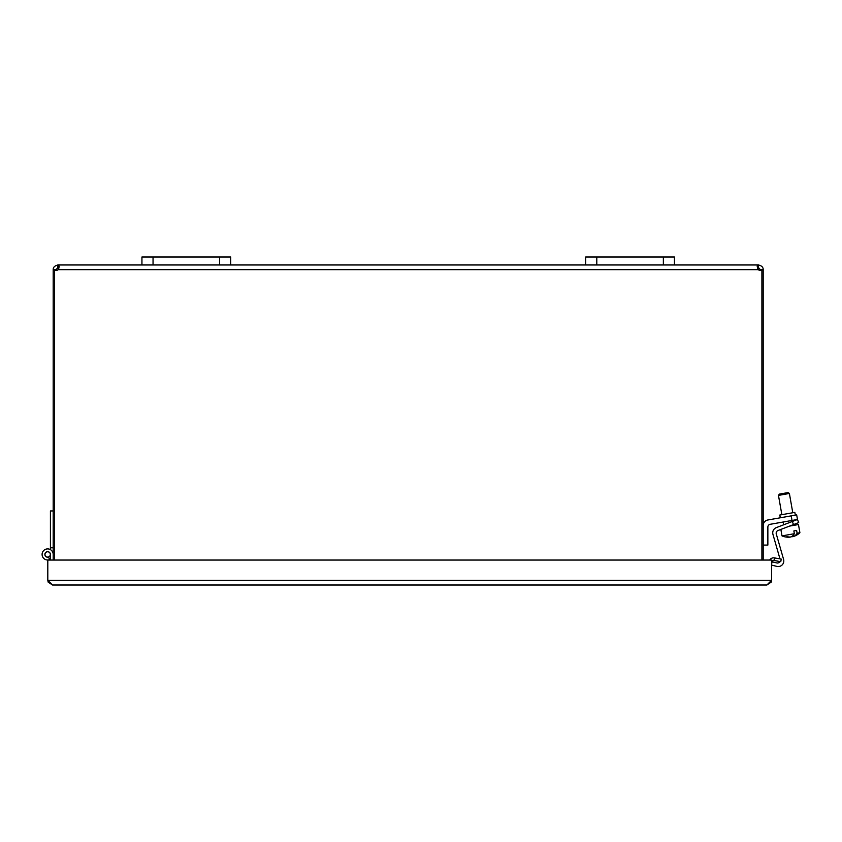 <?xml version="1.0" encoding="UTF-8"?>
<svg xmlns="http://www.w3.org/2000/svg" width="842" height="842" viewBox="0 0 842 842"><rect width="100%" height="100%" fill="white"/><g stroke="black" fill="none" stroke-linecap="round" stroke-linejoin="round"><path stroke-width="1.26" d="M763.199 560.046L763.199 269.914L760.579 269.914L758.505 267.598L758.505 264.977C761.715 265.756 763.284 267.324 763.199 269.672L763.199 269.914M54.498 560.046L54.498 269.956A3.105 3.105 0 0 0 58.109 269.672L58.793 268.387M57.888 264.977L58.256 267.598L59.003 267.745L57.888 267.598L55.814 269.914L53.193 269.672C53.109 267.324 54.677 265.756 57.888 264.977L57.888 267.598M757.39 267.745L758.147 267.598L757.39 267.745L758.284 269.672L757.179 266.272L758.147 264.977L757.284 265.535M761.894 560.046L761.894 269.956A3.105 3.105 0 0 1 758.284 269.672L58.109 269.672L59.214 266.282L58.256 264.977L758.505 264.977M758.505 267.598L758.147 264.977M55.814 269.672L53.193 269.672M53.193 269.914L53.193 560.046M763.199 269.672L760.579 269.672M771.567 560.046L771.567 580.317L766.873 585.011L52.499 585.011L766.873 585.011L771.209 582.127L771.567 580.317L47.805 580.317L48.162 582.127L52.499 585.011L47.805 580.317L47.805 560.046L771.567 560.046M774.219 560.519L780.776 561.677L781.229 559.099L774.672 557.941L774.009 560.477A2.084 2.084 0 0 0 771.567 562.53M774.672 557.941L774.461 557.899A4.694 4.694 0 0 0 769.651 560.046M50.425 549.637L50.425 547.784L53.193 547.784M50.425 559.246A5.547 5.547 0 0 1 42.247 555.72A5.547 5.547 0 0 1 47.005 548.931A5.547 5.547 0 0 1 53.193 554.436M48.594 557.046A2.779 2.779 0 0 0 47.32 551.678A2.779 2.779 0 0 0 44.952 555.078A2.779 2.779 0 0 0 48.594 557.046L49.541 559.646M50.425 547.784L50.425 510.947L53.193 510.947M50.425 560.046L50.425 554.436M44.984 554.436A2.663 2.663 0 0 1 48.983 552.131A2.663 2.663 0 0 1 48.983 556.741A2.663 2.663 0 0 1 44.984 554.436M674.453 256.989L674.453 264.977L674.453 256.989L585.695 256.989L585.695 264.977M230.697 256.989L230.697 264.977L230.697 256.989L141.94 256.989L141.94 264.977M792.027 520.451L797.49 519.493L796.679 514.904L791.217 515.862L792.027 520.451L770.167 524.303A2.8 2.8 0 0 0 767.862 527.06L767.862 545.069L763.199 545.069M763.199 525.492A5.589 5.589 0 0 1 767.82 519.988L791.217 515.862M795.322 515.136L794.837 512.389L779.797 515.041L780.292 517.788M789.396 536.996L789.428 537.207A16.566 13.904 -100 0 1 789.396 537.207A16.566 13.904 -100 0 1 786.07 536.912A15.651 8.515 -100 0 0 787.259 536.701A16.566 13.904 80 0 0 790.617 536.996A16.524 8.988 -100 0 0 794.364 533.712L793.869 530.934L796.627 530.449L797.111 533.228A16.524 8.988 80 0 1 793.374 536.512A16.566 13.904 80 0 0 793.406 536.501A16.608 16.608 0 0 0 799.9 532.733L798.458 524.545L789.501 526.113M793.332 536.301A16.566 13.904 -100 0 1 792.185 536.722A16.524 8.988 80 0 1 791.375 536.701M793.164 535.344L793.374 536.512M797.111 533.228L799.9 532.733M789.396 537.207A16.608 16.608 0 0 1 782.008 535.891L794.364 533.712M788.101 492.57L779.355 494.117L778.461 495.401L789.386 493.475L788.101 492.57M792.49 536.628L792.49 536.67A16.524 16.524 0 0 0 793.353 536.428M789.417 537.122A16.524 16.524 0 0 0 790.312 537.049L790.301 537.007M793.501 524.587L798.679 522.598L797.49 519.493L792.311 521.482L793.501 524.587L777.966 530.544A2.8 2.8 0 0 0 776.282 533.933L783.586 559.425A5.589 5.589 0 0 1 776.861 566.392L771.567 565.077M797.49 519.493L798.679 522.598M771.567 564.119L772.146 561.793L776.777 562.94A2.8 2.8 0 0 0 779.924 561.53A2.8 2.8 0 0 1 776.777 562.94M772.945 534.375L779.966 558.877L772.945 534.375A5.589 5.589 0 0 1 776.313 527.618L792.311 521.482M777.966 530.544A2.8 2.8 0 0 0 776.282 533.933L783.586 559.425M48.162 582.127L49.015 582.169M770.356 582.169L771.209 582.127M774.461 557.899L774.009 560.477M596.799 264.977L596.799 256.989M663.359 256.989L663.359 264.977M153.044 264.977L153.044 256.989M219.604 256.989L219.604 264.977M794.974 525.155L794.785 524.092M794.195 520.756L794.08 520.093M792.785 512.746L789.386 493.475M783.639 524.808L783.155 522.019M781.86 514.673L778.461 495.401M782.008 535.891L780.86 529.439"/></g></svg>
